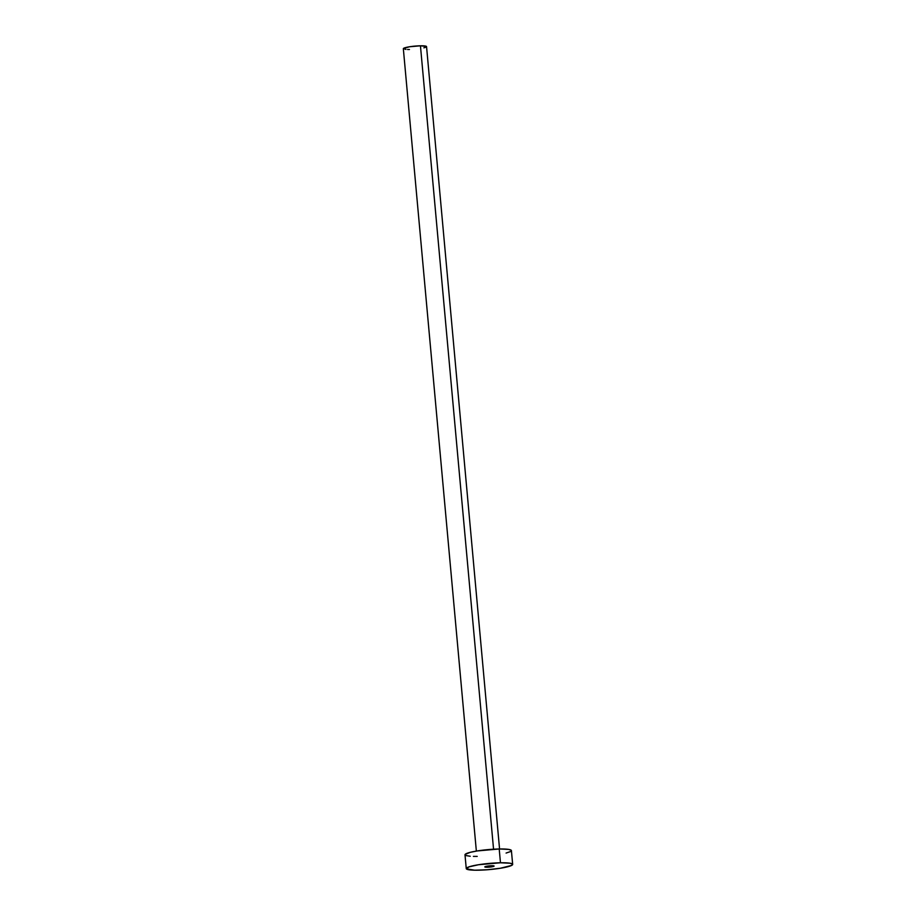 <?xml version="1.0" encoding="UTF-8"?>
<svg xmlns="http://www.w3.org/2000/svg" width="916" height="916" viewBox="0 0 916 916"><rect width="100%" height="100%" fill="white"/><g stroke="black" fill="none" stroke-linecap="round" stroke-linejoin="round"><path stroke-width="1.37" d="M487.255 867.234A4.66 0.618 -5.2 0 1 484.816 866.914A4.66 0.618 -5.2 0 1 491.663 865.746L484.839 866.96L491.629 866.845L494.079 866.147L491.663 865.746A4.66 0.618 -5.2 0 1 494.102 866.067A4.66 0.618 -5.2 0 1 487.255 867.234L487.163 866.158L487.255 867.234M499.564 848.983L426.547 46.602A11.656 1.546 174.8 0 0 420.444 45.8L493.552 849.201L420.444 45.8A11.656 1.546 174.8 0 0 403.338 48.708L476.354 851.09M500.468 862.78A23.301 3.08 -5.2 0 1 512.662 864.383A23.301 3.08 -5.2 0 1 478.45 870.2A23.301 3.08 -5.2 0 1 466.255 868.608A23.301 3.08 -5.2 0 1 500.468 862.78L499.209 848.983L500.468 862.78L509.96 863.204L512.559 864.132L511.643 865.414L500.331 868.253L487.106 869.776L474.683 870.2L466.358 868.849L469.026 866.857L478.587 864.727L500.468 862.78M512.662 864.383L511.403 850.575A23.301 3.08 174.8 0 0 499.209 848.983A23.301 3.08 174.8 0 0 464.996 854.8L466.255 868.608M477.202 856.403L473.423 856.403M470.217 856.254L465.969 855.567L465.11 854.445L470.309 852.315L477.328 850.93L499.209 848.983L508.701 849.407L511.3 850.334M510.384 851.617L506.09 853.059M409.441 49.51L407.551 49.51M405.948 49.441L403.395 48.525L409.498 46.773L420.444 45.8L426.49 46.476M426.032 47.117L423.879 47.838"/></g></svg>
